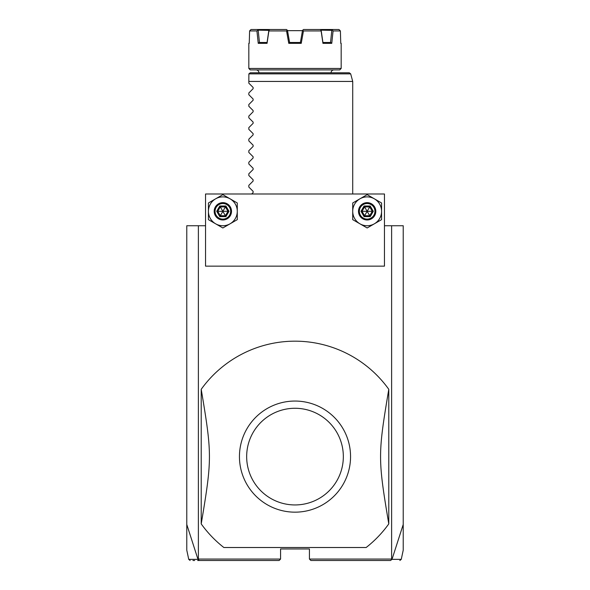 <?xml version="1.0" encoding="UTF-8"?>
<svg xmlns="http://www.w3.org/2000/svg" width="590" height="590" viewBox="0 0 590 590"><rect width="100%" height="100%" fill="white"/><g stroke="black" fill="none" stroke-linecap="round" stroke-linejoin="round"><path stroke-width="0.89" d="M384.459 225.741L403.221 225.741L403.221 550.168L401.266 559.357L399.858 560.5M190.142 560.5L188.734 559.357L186.779 550.168L186.779 225.741L205.541 225.741M391.62 225.741L391.62 559.054L392.003 559.357L403.221 524.473M186.779 524.473L197.997 559.357L199.413 560.5L279.129 560.5L280.567 559.054L198.38 559.054L198.38 225.741M391.62 559.054L309.433 559.054L309.433 548.958L280.567 548.958L280.567 559.054M198.262 559.49L198.38 559.054M309.433 559.054L310.871 560.5L390.587 560.5L391.738 559.49M197.997 559.357C185.599 559.364 185.584 559.357 197.952 559.342M199.413 560.5L197.643 560.5M192.915 560.5L194.678 560.5M392.048 559.342C404.408 559.357 404.393 559.364 392.003 559.357M384.459 266.142L205.541 266.142L205.541 193.992L384.459 193.992L384.459 266.142M381.575 219.642L381.575 202.982L367.15 194.648L352.717 202.982L352.717 219.642L359.93 223.809L367.15 227.969L381.575 219.642M381.575 211.309A14.433 14.433 0 0 0 359.93 198.815A14.433 14.433 0 0 0 359.93 223.809A14.433 14.433 0 0 0 381.575 211.309M367.15 219.967A8.658 8.658 0 0 0 375.808 211.309A8.658 8.658 0 0 0 367.15 202.65A8.658 8.658 0 0 0 358.491 211.309A8.658 8.658 0 0 0 367.15 219.967M367.15 219.104A7.795 7.795 0 0 1 359.354 211.309A7.795 7.795 0 0 1 367.15 203.52A7.795 7.795 0 0 1 374.938 211.309A7.795 7.795 0 0 1 367.15 219.104M370.218 216.626L369.701 215.741L372.261 211.309L369.701 206.883L364.591 206.883L362.031 211.309L364.591 215.741L369.701 215.741L367.15 211.309L373.286 211.309L370.218 205.991L364.074 216.626L370.218 216.626L373.286 211.309M361.006 211.309L367.15 211.309L364.074 205.991L361.006 211.309L364.074 216.626M237.283 219.642L237.283 202.982L230.071 198.815L222.85 194.648L208.425 202.982L208.425 219.642L215.638 223.809L222.85 227.969L237.283 219.642M237.283 211.309A14.433 14.433 0 0 0 215.638 198.815A14.433 14.433 0 0 0 215.638 223.809A14.433 14.433 0 0 0 237.283 211.309M222.85 219.967A8.658 8.658 0 0 0 231.509 211.309A8.658 8.658 0 0 0 222.85 202.65A8.658 8.658 0 0 0 214.192 211.309A8.658 8.658 0 0 0 222.85 219.967M222.85 219.104A7.795 7.795 0 0 1 215.062 211.309A7.795 7.795 0 0 1 222.85 203.52A7.795 7.795 0 0 1 230.646 211.309A7.795 7.795 0 0 1 222.85 219.104M225.926 216.626L225.41 215.741L227.969 211.309L225.41 206.883L220.299 206.883L217.74 211.309L220.299 215.741L225.41 215.741L222.85 211.309L228.994 211.309L225.926 205.991L219.782 216.626L225.926 216.626L228.994 211.309M216.714 211.309L222.85 211.309L220.299 206.883L219.782 205.991L216.714 211.309L219.782 216.626M223.853 547.513L366.147 547.513A115.434 115.434 0 0 0 388.788 523.905L388.788 389.312A115.434 115.434 0 0 0 201.212 389.312C212.164 454.625 212.164 458.592 201.212 523.905A115.434 115.434 0 0 0 223.853 547.513M201.212 523.905L201.212 389.312M388.788 523.905C377.836 458.592 377.836 454.625 388.788 389.312M295 401.053A55.556 55.556 0 0 1 350.548 457.25A55.556 55.556 0 0 1 293.709 512.15A55.556 55.556 0 0 1 239.452 455.967A55.556 55.556 0 0 1 295 401.053M295 408.273A48.336 48.336 0 0 0 246.664 456.608A48.336 48.336 0 0 0 295 504.944A48.336 48.336 0 0 0 343.336 456.608A48.336 48.336 0 0 0 295 408.273M248.825 83.175L253.125 87.468L248.825 83.175L248.877 73.861L248.825 81.442L352.717 81.442L352.717 193.992M350.681 73.861L349.287 72.791L250.271 72.791L248.877 73.861L350.681 73.861L352.717 81.442M256.038 69.9A2.884 2.884 0 0 1 258.929 72.791M333.962 69.9A2.884 2.884 0 0 0 331.071 72.791M248.825 68.462L250.271 69.9L339.729 69.9L341.175 68.462L248.825 68.462L248.825 43.35L249.245 43.35L249.607 30.946L256.923 30.946L257.889 30.142L268.841 30.355L267.078 42.487L265.67 42.487L267.078 42.487L267.056 43.35L258.243 43.35L256.923 30.946M339.7 30.142L338.911 29.5L340.393 30.946L340.755 43.35L340.393 30.946L333.077 30.946L331.757 43.35L322.944 43.35L321.115 30.946L303.459 30.946L301.232 43.35L288.768 43.35L289.498 42.487L300.502 42.487L301.232 43.35M340.74 42.923L341.175 43.35L340.755 43.35M288.768 43.35L286.541 30.946L268.885 30.946L267.056 43.35M264.276 42.487L263.022 42.487M287.573 30.946L289.609 42.487L287.389 30.282M300.391 42.487L302.53 30.355L303.459 30.946M287.529 30.658L302.471 30.658M251.089 29.5L250.3 30.142L251.089 29.5L286.46 29.5L287.47 30.355L289.609 42.487M321.115 30.946L321.1 30.142L320.009 29.5L338.911 29.5M332.089 29.5L333.077 30.946M322.944 43.35L322.914 42.487L330.688 42.487L331.757 43.35M321.1 30.142L331.809 30.355L330.54 42.487M329.53 42.487L328.342 42.487M326.963 42.487L325.938 42.487M322.922 42.487L321.159 30.355M302.781 30.142L303.54 29.5L320.009 29.5M286.541 30.946L287.219 30.142M269.991 29.5L268.9 30.142L268.885 30.946M267.086 42.487L259.312 42.487L258.243 43.35M264.254 42.487L263.103 42.487M259.46 42.487L258.191 30.355M257.889 30.142L257.911 29.5M250.3 30.142L249.607 30.946M253.125 87.468L253.125 88.692L248.825 92.991L253.125 88.692M248.825 94.717L253.125 99.017L248.825 94.717L248.825 92.991M253.125 99.017L253.125 100.241L248.825 104.533L253.125 100.241M248.825 106.259L253.125 110.559L248.825 106.259L248.825 104.533M253.125 110.559L253.125 111.783L248.825 116.083L253.125 111.783M248.825 117.801L253.125 122.101L248.825 117.801L248.825 116.083M253.125 122.101L253.125 123.325L248.825 127.624L253.125 123.325M248.825 129.35L253.125 133.642L248.825 129.35L248.825 127.624M253.125 133.642L253.125 134.867L248.825 139.166L253.125 134.867M248.825 140.892L253.125 145.192L248.825 140.892L248.825 139.166M253.125 145.192L253.125 146.416L248.825 150.708L253.125 146.416M248.825 152.434L253.125 156.734L248.825 152.434L248.825 150.708M253.125 156.734L253.125 157.958L248.825 162.257L253.125 157.958M248.825 163.976L253.125 168.275L248.825 163.976L248.825 162.257M253.125 168.275L253.125 169.5L248.825 173.799L253.125 169.5M248.825 175.518L253.125 179.817L248.825 175.518L248.825 173.799M253.125 179.817L253.125 181.042L248.825 185.341L253.125 181.042M248.825 187.067L253.125 191.359L248.825 187.067L248.825 185.341M253.125 191.359L253.125 192.583L251.716 193.992L253.125 192.583M370.218 205.991L364.074 205.991M225.926 205.991L219.782 205.991M341.175 43.35L341.175 68.462M249.26 42.923L248.825 43.35"/></g></svg>
